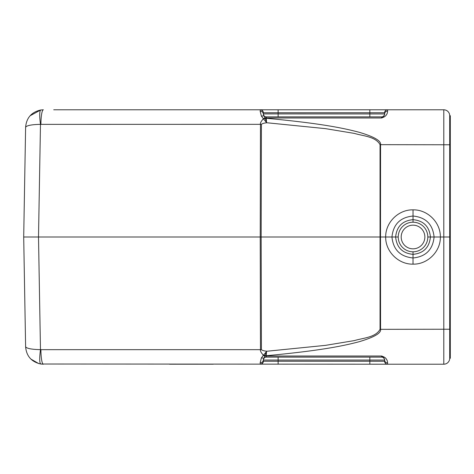 <?xml version="1.0" encoding="UTF-8"?>
<svg xmlns="http://www.w3.org/2000/svg" width="474" height="474" viewBox="0 0 474 474"><rect width="100%" height="100%" fill="white"/><g stroke="black" fill="none" stroke-linecap="round" stroke-linejoin="round"><path stroke-width="0.71" d="M25.614 127.228L23.7 237L25.614 346.772C26.692 348.497 31.645 349.457 40.474 349.646C39.389 358.16 39.478 362.948 40.723 364.014L387.584 364.21A2.957 2.957 0 0 1 384.621 361.253L384.621 360.068L384.621 361.253L369.833 361.253L369.833 357.112L381.665 357.112L266.287 357.112A2.957 2.957 0 0 0 264.042 358.148L266.536 351.518L267.01 351.228C264.255 351.003 262.389 350.487 261.405 349.676L261.156 237L38.507 237L40.474 124.354C31.651 124.538 26.698 125.497 25.614 127.228C26.42 117.884 31.45 112.137 40.723 109.986C39.472 111.058 39.389 115.846 40.474 124.354L260.475 124.324C260.108 123.193 261.079 121.338 263.39 118.755L265.019 117.765L264.042 115.852A2.957 2.957 0 0 0 266.287 116.888L381.665 116.888L266.287 116.888A2.957 2.957 0 0 1 263.331 113.932L263.331 113.967M23.7 237L38.507 237L40.474 349.646L40.912 349.676A14.795 2.453 90 0 0 43.365 364.21L40.723 364.014C31.45 361.863 26.42 356.116 25.614 346.772M263.698 119.164L263.39 118.755L265.019 117.765A2.957 2.275 180 0 0 266.287 117.985L266.548 122.559L263.698 119.164L265.203 118.121A2.957 2.252 180 0 0 266.287 118.275C320.827 123.364 343.478 128.122 359.002 132.234C374.081 136.69 381.268 140.831 380.563 144.671L380.047 144.671L380.047 329.329L449.708 329.229L449.708 358.297A5.919 5.919 180 0 1 443.794 364.21L387.584 364.21L387.584 362.918A2.957 2.85 180 0 1 384.621 360.068L384.621 360.039M384.633 113.695A2.957 2.85 0 0 0 384.621 113.932L384.621 112.747A2.957 2.957 0 0 1 387.584 109.79L443.794 109.79A5.919 5.919 0 0 1 449.708 115.703L449.708 144.771L380.563 144.671L380.492 237L261.156 237L261.405 124.324C262.389 123.513 264.255 122.997 267.01 122.772L266.548 122.559L265.067 117.854M263.307 118.63L261.393 116.077L260.155 111.266L260.374 109.79L53.74 109.79A1.778 1.778 0 0 0 53.728 109.79A1.778 1.778 0 0 1 53.74 109.79A1.778 1.778 0 0 0 53.728 109.79A1.778 1.778 0 0 1 53.74 109.79M30.081 115.769L40.717 109.986L43.365 109.79A14.795 2.453 90 0 0 40.912 124.324M369.833 116.888L369.833 113.932L384.621 113.932A2.957 2.85 0 0 1 387.584 111.082L387.584 109.79L260.374 109.79L260.155 111.266C262.045 111.349 263.106 112.237 263.331 113.932L263.331 112.747A2.957 2.957 -169.6 0 0 260.374 109.79C264.065 110.608 263.313 113.825 263.331 112.747L263.331 112.913M162.594 109.79L260.374 109.79A2.957 2.957 -170.5 0 1 260.392 109.79M67.551 109.79L213.253 109.79M387.584 111.082C387.513 113.719 386.328 115.692 384.023 117.001L384.248 116.888M263.491 114.909L264 115.81M263.331 113.89L369.833 113.932L369.833 109.79M450.3 358.297L449.708 358.297L450.3 358.297L449.708 358.297L450.3 358.297L450.3 115.703L449.708 115.703A5.919 5.919 0 0 0 443.794 109.79A5.919 5.919 0 0 1 449.708 115.703L450.3 115.703L449.708 115.703L449.708 237L443.794 237L443.794 109.79M450.3 237L449.708 237L449.708 329.229L450.3 329.229M263.698 354.836L265.203 355.879A2.957 2.252 0 0 1 266.287 355.725L266.287 356.015A2.957 2.275 0 0 0 265.019 356.235L263.307 355.37L266.536 351.518L266.287 355.725C320.862 350.636 343.496 345.872 359.055 341.748C374.152 337.263 381.327 333.121 380.563 329.329L380.492 237L398.231 237A14.795 14.795 0 0 1 413.026 222.205A14.795 14.795 0 0 1 427.815 237A14.795 14.795 0 0 1 413.026 251.795A14.795 14.795 0 0 1 398.231 237A14.795 14.795 0 0 1 413.026 222.205A14.795 14.795 0 0 1 427.815 237L434.089 237C432.792 249.721 425.765 256.712 413.02 257.969C400.269 256.701 393.248 249.715 391.957 237C393.26 224.279 400.281 217.288 413.026 216.031C425.776 217.299 432.798 224.291 434.089 237L440.364 237C440.642 251.54 427.53 264.528 413.02 264.142C398.51 264.516 385.421 251.564 385.682 237C385.415 222.424 398.527 209.478 413.032 209.858C427.536 209.484 440.63 222.436 440.364 237L443.794 237L443.794 364.21M40.912 349.676L260.475 349.676C260.108 350.801 261.079 352.656 263.39 355.245L265.067 356.146M369.833 357.112L266.287 357.112L266.287 356.015L381.665 356.015L384.023 356.999C386.328 358.308 387.513 360.281 387.584 362.918M384.189 357.082L382.844 357.355C384.331 358.498 384.924 359.405 384.621 360.068L263.331 360.068A2.957 2.957 0 0 1 266.287 357.112A2.957 2.957 0 0 0 264.042 358.148L263.337 359.914M169.514 364.21L213.247 364.21M387.134 360.453L386.405 359.055M385.386 357.906L385.048 357.621M384.023 356.999L382.844 357.355A2.957 2.957 0 0 0 381.665 357.112A2.957 2.957 0 0 1 384.621 360.068L384.621 359.944M382.868 357.366L382.85 357.36A2.957 2.957 0 0 0 381.665 357.112A2.957 2.957 0 0 1 384.621 360.068M263.331 361.141C263.034 360.317 264.593 362.847 260.374 364.21A2.957 2.957 -9.5 0 0 263.331 361.253L263.331 360.068C263.106 361.763 262.045 362.651 260.155 362.734L260.374 364.21L260.155 362.734L261.393 357.923L264.042 358.148M38.779 363.605L30.923 359.114M263.307 355.37L261.393 357.923M381.665 357.112L381.665 356.015L382.844 357.355M382.844 116.645L382.844 116.645A2.957 2.957 0 0 1 381.665 116.888A2.957 2.957 0 0 0 382.844 116.645L381.665 117.985L381.665 116.888A2.957 2.957 0 0 0 384.621 113.932C384.924 114.595 384.331 115.502 382.844 116.645L384.023 117.001L381.665 117.985L266.287 117.985L266.287 116.888A2.957 2.957 0 0 1 263.331 113.932L264.042 115.852L261.393 116.077M430.416 237C429.349 226.459 423.555 220.677 413.026 219.663C402.497 220.677 396.697 226.453 395.636 237C396.697 247.541 402.491 253.323 413.02 254.337C423.555 253.323 429.349 247.547 430.416 237M264 358.19L263.603 358.818M261.405 124.324L260.475 124.324L260.226 237L260.475 349.676L261.405 349.676M450.3 144.771L449.708 144.771M380.047 329.329C375.461 337.577 363.09 337.938 354.428 340.587L325.478 345.362L267.01 351.228M263.331 361.253L278.12 361.253L278.12 364.21M278.12 357.112L278.12 361.253L369.833 361.253L369.833 364.21M267.01 122.772L325.478 128.638L354.428 133.413C363.09 136.062 375.461 136.423 380.047 144.671M384.621 112.747L263.331 112.747M278.12 109.79L278.12 116.888M413.026 222.205L413.032 209.858M401.194 237A11.832 11.832 0 0 1 413.435 225.174A11.832 11.832 0 0 1 424.828 237.818A11.832 11.832 0 0 1 412.617 248.826A11.832 11.832 0 0 1 401.194 237M413.02 264.142L413.02 251.795M43.365 109.79L40.717 109.986"/></g></svg>
